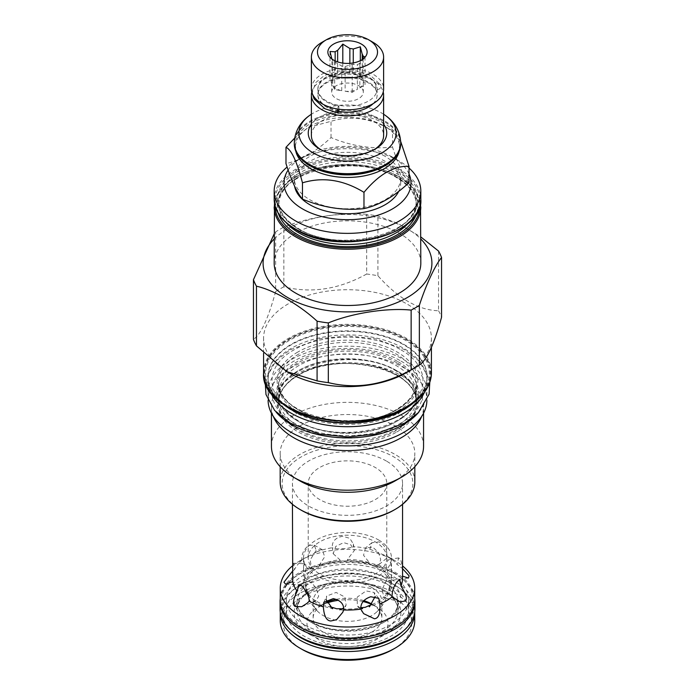 <?xml version="1.0" encoding="UTF-8"?>
<svg xmlns="http://www.w3.org/2000/svg" width="695" height="695" viewBox="0 0 695 695"><rect width="100%" height="100%" fill="white"/><g stroke="black" fill="none" stroke-linecap="round" stroke-linejoin="round"><path stroke-width="0.52" stroke-dasharray="3.48 2.61" d="M385.117 156.349A53.194 30.71 0 0 0 327.145 149.686A53.194 30.71 0 0 0 294.306 178.059A53.194 30.71 0 0 0 309.883 199.778A53.194 30.71 180 0 0 367.855 206.432A53.194 30.71 180 0 0 400.694 178.059A53.194 30.71 180 0 0 385.117 156.349M398.695 191.377A53.194 30.71 0 0 0 400.694 183.028A53.194 30.71 0 0 0 385.117 161.318A53.194 30.71 0 0 0 327.145 154.655A53.194 30.71 0 0 0 294.306 183.028A53.194 30.71 0 0 0 294.576 186.138M409.016 173.95A63.497 36.661 0 0 0 392.406 157.105A63.497 36.661 0 0 0 302.603 157.105A63.497 36.661 0 0 0 302.594 157.105A63.497 36.661 0 0 0 288.138 170.014M409.016 168.025A73.314 42.325 0 0 0 399.338 161.118A73.314 42.325 0 0 0 295.662 161.11L302.594 157.105L295.662 161.11A73.314 42.325 0 0 0 295.662 161.118A73.314 42.325 0 0 0 287.122 167.035M420.814 263.17A73.314 42.325 180 0 0 375.552 224.059A73.314 42.325 180 0 0 295.662 233.233A73.314 42.325 0 0 0 274.186 263.17M274.186 239.019A84.408 48.728 0 0 1 287.817 228.707A84.408 48.728 180 0 1 420.814 239.019M438.545 251.069L438.545 310.761C418.329 310.144 398.122 298.468 377.915 275.759A95.988 55.418 180 0 0 366.682 274.021L366.682 214.329A95.988 55.418 180 0 1 377.915 216.067L398.087 223.512L420.814 236.934M366.682 214.329C342.809 211.845 307.729 217.274 283.864 227.135A95.988 55.418 180 0 0 279.625 229.437A95.988 55.418 0 0 0 275.646 231.887L274.186 233.902M377.915 275.759L377.915 216.067M366.682 274.021C339.073 289.337 311.473 293.611 283.864 286.827L283.864 227.135M283.864 286.827A95.988 55.418 180 0 0 279.625 289.129A95.988 55.418 0 0 0 275.646 291.579L275.646 231.887M431.413 347.265L431.413 338.17A83.913 48.45 180 0 0 379.609 293.412A83.913 48.45 180 0 0 288.164 303.915A83.913 48.45 0 0 0 263.587 338.17A83.913 48.45 0 0 0 288.164 372.433M275.646 291.579C268.244 318.562 260.851 334.504 253.449 339.395M438.545 310.761A95.988 55.418 180 0 1 441.551 317.241M431.413 338.17A83.913 48.45 180 0 1 406.836 372.433M424.549 392.11A79.499 45.896 180 0 0 426.999 380.808A79.499 45.896 180 0 0 377.924 338.404A79.499 45.896 180 0 0 291.283 348.351A79.499 45.896 0 0 0 268.001 380.808A79.499 45.896 0 0 0 270.451 392.11M298.85 365.544A68.796 39.719 0 0 0 278.704 393.631A68.796 39.719 0 0 0 298.85 421.717A68.796 39.719 0 0 0 396.15 421.717A68.796 39.719 0 0 0 416.296 393.631A68.796 39.719 0 0 0 396.15 365.544A68.796 39.719 0 0 0 298.85 365.544M418.885 412.092A79.404 45.844 180 0 0 426.904 392.023A79.404 45.844 180 0 0 403.647 359.61A79.404 45.844 0 0 0 317.111 349.672A79.404 45.844 0 0 0 268.096 392.023A79.404 45.844 0 0 0 276.123 412.1M426.904 392.023L426.904 400.042A79.404 45.844 180 0 0 403.647 367.62A79.404 45.844 0 0 0 317.111 357.69A79.404 45.844 0 0 0 268.096 400.042A79.404 45.844 0 0 0 268.105 400.459M396.15 370.348A68.796 39.719 0 0 0 298.85 370.348A68.796 39.719 0 0 0 278.704 398.435A68.796 39.719 0 0 0 298.85 426.522A68.796 39.719 0 0 0 396.15 426.522A68.796 39.719 0 0 0 416.296 398.435A68.796 39.719 0 0 0 396.15 370.348M271.441 413.186L271.441 406.671A76.059 43.915 0 0 1 293.716 375.613A76.059 43.915 180 0 1 376.612 366.091A76.059 43.915 180 0 1 423.559 406.671A76.059 43.915 180 0 1 421.674 416.392M271.441 406.671A76.059 43.915 0 0 0 273.326 416.392M423.559 446.277A76.059 43.915 180 0 0 376.612 405.706A76.059 43.915 180 0 0 293.716 415.228A76.059 43.915 0 0 0 271.441 446.277M280.172 466.71L280.172 453.409A67.328 38.868 0 0 1 299.892 425.922A67.328 38.868 180 0 1 373.267 417.495A67.328 38.868 180 0 1 414.828 453.409A67.328 38.868 180 0 1 395.108 480.897M280.172 453.409A67.328 38.868 0 0 0 299.892 480.897M414.828 481.939A67.328 38.868 0 0 0 373.267 446.025A67.328 38.868 0 0 0 299.892 454.452A67.328 38.868 0 0 0 280.172 481.939M393.717 510.226A65.365 37.739 0 0 0 393.717 456.858A65.365 37.739 0 0 0 301.283 456.858A65.365 37.739 0 0 0 301.283 510.226M386.429 461.063A55.061 31.788 0 0 0 326.433 454.174A55.061 31.788 0 0 0 292.439 483.538A55.061 31.788 0 0 0 308.571 506.021A55.061 31.788 0 0 0 368.567 512.91A55.061 31.788 0 0 0 402.561 483.538A55.061 31.788 0 0 0 386.429 461.063M369.888 549.215L387.88 556.617L387.115 556.182L386.429 550.258C384.969 546.261 382.519 543.464 379.079 541.883L371.912 542.665L369.888 549.215A55.061 31.788 0 0 0 353.269 546.644L353.364 543.985L349.793 538.347L342.705 536.253C335.338 537.704 331.88 541.518 332.314 547.703A55.061 31.788 0 0 0 316.72 551.899L314.288 545.123L308.571 545.445C303.654 549.476 301.413 554.488 301.847 560.491A55.061 31.788 0 0 0 294.576 569.492L293.542 563.219L292.647 565.148L292.439 568.849M388.835 576.181L386.933 576.476L388.001 579.126L388.887 580.681L390.79 580.386C391.728 583.982 392.171 567.328 389.973 561.351L387.897 559.579L385.977 565.53L388.835 576.181A43.967 25.385 0 0 0 375.717 565.365L379.07 564.488L380.721 559.623L378.593 552.586L372.72 547.13L365.457 547.981L363.546 555.27L369.54 562.863A43.967 25.385 0 0 0 347.439 559.449L354.354 550.51L350.767 544.793L343.669 542.63L335.737 546.418L333.2 553.715L332.314 547.703C334.252 548.746 337.457 549.076 341.94 548.702C346.353 548.624 350.124 547.947 353.269 546.644M402.561 576.12L402.422 576.051A55.061 31.788 180 0 1 402.561 578.257M402.422 576.051C402.718 570.161 402.144 564.705 400.685 559.692L398.695 557.911L396.984 564.323L402.561 568.649M387.115 556.182A55.061 31.788 180 0 1 396.984 564.323M369.54 562.863L368.411 563.793L371.556 565.556L374.588 566.295L375.717 565.365M379.07 564.488L388.296 556.886L387.88 556.617L395.038 560.752A67.233 38.816 180 0 1 402.561 565.921M333.2 553.715L339.924 559.822A43.967 25.385 0 0 0 319.187 565.409L324.704 556.764L322.219 549.71L316.407 549.971L310.205 559.892L311.525 568.241L315.252 569.292L320.586 566.208A42.004 24.256 0 0 1 340.098 560.961L343.843 561.273L347.613 560.578A42.004 24.256 0 0 1 368.411 563.793M386.933 576.476A42.004 24.256 0 0 0 377.203 567.685A42.004 24.256 0 0 0 374.588 566.295M371.79 587.51A34.35 19.834 0 0 0 334.356 583.209A34.35 19.834 0 0 0 313.15 601.531A34.35 19.834 0 0 0 317.841 611.539A34.35 19.834 0 0 0 323.21 615.553A34.35 19.834 0 0 0 377.159 611.539A34.35 19.834 0 0 0 381.85 601.531A34.35 19.834 0 0 0 371.79 587.51M307.346 592.453L306.443 584.964L307.928 581.116L311.482 582.48L316.407 588.491L318.692 596.188L315.947 600.949L313.775 601.123L315.391 600.471A42.004 24.256 0 0 0 317.797 601.983A42.004 24.256 0 0 0 329.96 606.865M315.391 600.471L313.15 599.281L311.065 596.901A42.004 24.256 0 0 1 305.591 586.493A42.204 42.204 0 0 0 317.841 611.539M313.853 568.484A43.967 25.385 0 0 0 304.193 580.455L305.922 569.509L304.671 563.784L303.698 565.713L303.533 568.501L304.071 579.543L303.533 584.808L305.496 584.895A42.004 24.256 0 0 0 305.591 586.493M305.496 584.895L306.147 580.56A42.004 24.256 0 0 1 315.252 569.292M292.439 565.921A67.233 38.816 180 0 1 299.962 560.752L302.394 559.345C298.928 561.395 298.746 561.777 301.847 560.491L299.588 561.351L311.525 568.241M304.193 580.455L306.147 580.56M292.482 571.273L294.576 569.492M303.533 584.834L303.533 584.799A43.967 25.385 0 0 0 303.533 584.834A43.967 25.385 0 0 0 309.449 597.552L311.065 596.901M309.449 597.552L309.058 596.875M313.775 601.123A43.967 25.385 0 0 0 332.523 608.698M387.011 593.061L385.508 595.624L383.822 597.014L385.612 597.491L384.118 597.596L381.998 589.577L387.35 578.648L389.678 576.937L390.651 582.827L388.8 593.547L387.011 593.061A42.004 24.256 0 0 0 389.409 586.493A42.004 24.256 0 0 0 388.887 580.681M371.955 604.546A42.004 24.256 0 0 0 383.822 597.014M342.366 608.898A42.004 24.256 0 0 0 360.636 607.864M326.172 599.707L326.719 596.023L336.119 592.444L344.842 597.022L346.127 605.032L343.843 607.925M362.599 608.672A43.967 25.385 180 0 1 339.803 609.828M360.662 608.221L357.352 605.875L357.204 597.135L366.083 590.932L373.997 592.435L375.222 596.406M385.612 597.491A43.967 25.385 180 0 1 369.436 606.831M408.452 578.058L390.79 580.386A43.967 25.385 180 0 1 391.467 584.834A43.967 25.385 180 0 1 388.8 593.547M378.593 539.954A43.967 25.385 180 0 1 391.467 557.903A43.967 25.385 180 0 1 364.328 581.359A43.967 25.385 180 0 1 316.407 575.851A43.967 25.385 0 0 1 303.533 557.903A43.967 25.385 0 0 1 330.672 534.455A43.967 25.385 0 0 1 378.593 539.954M386.785 557.903A39.285 22.683 180 0 0 375.283 541.865A39.285 22.683 0 0 0 332.462 536.948A39.285 22.683 0 0 0 308.215 557.903A39.285 22.683 0 0 0 319.717 573.94A39.285 22.683 180 0 0 362.538 578.857A39.285 22.683 180 0 0 386.785 557.903L386.785 483.538A39.285 22.683 0 0 0 375.283 467.5A39.285 22.683 0 0 0 332.462 462.583A39.285 22.683 0 0 0 308.215 483.538A39.285 22.683 0 0 0 319.717 499.575A39.285 22.683 0 0 0 362.538 504.492A39.285 22.683 0 0 0 386.785 483.538M347.439 559.449L347.613 560.578M339.924 559.822L340.098 560.961M319.187 565.409L320.586 566.208M302.394 559.345L316.72 551.899M299.962 560.752A67.233 38.816 180 0 1 395.038 560.752L387.88 556.617M280.267 599.733A67.233 38.816 180 0 1 321.776 563.88A67.233 38.816 180 0 1 395.038 572.289A67.233 38.816 180 0 1 414.733 599.733M394.004 572.889A65.764 37.973 180 0 1 402.683 579.083A65.764 37.973 180 0 1 388.861 629.253A65.764 37.973 180 0 1 300.996 626.586A65.764 37.973 180 0 1 292.317 579.083A65.764 37.973 180 0 1 394.004 572.889M292.317 579.083L290.918 580.325A67.424 38.929 0 0 1 395.177 573.974A67.424 38.929 180 0 1 404.082 580.325A67.424 38.929 180 0 1 414.733 598.534M290.918 580.325A67.424 38.929 0 0 0 280.267 598.534M414.924 609.194A67.424 38.929 180 0 0 395.177 581.663A67.424 38.929 0 0 0 321.698 573.227A67.424 38.929 0 0 0 280.076 609.194M292.569 631.833A65.46 37.791 0 0 1 306.321 581.897A65.46 37.791 0 0 1 393.787 584.547A65.46 37.791 180 0 1 402.431 631.833M390.738 586.311A61.143 35.297 0 0 0 324.105 578.657A61.143 35.297 0 0 0 286.357 611.279A61.143 35.297 0 0 0 304.262 636.238A61.143 35.297 180 0 0 370.895 643.891A61.143 35.297 180 0 0 408.643 611.279A61.143 35.297 180 0 0 390.738 586.311M304.262 624.701A61.143 35.297 180 0 1 286.357 599.733A61.143 35.297 180 0 1 324.105 567.12A61.143 35.297 180 0 1 390.738 574.774A61.143 35.297 180 0 1 408.643 599.733A61.143 35.297 180 0 1 370.895 632.346A61.143 35.297 180 0 1 304.262 624.701M280.276 612.208A67.233 38.816 180 0 1 322.185 576.763A67.233 38.816 180 0 1 395.038 585.268A67.233 38.816 180 0 1 414.724 612.208M280.267 620.731A67.233 38.816 0 0 1 321.776 584.869A67.233 38.816 0 0 1 395.038 593.287A67.233 38.816 180 0 1 414.733 620.731M392.953 649.382A64.288 37.113 180 0 0 392.953 596.892A64.288 37.113 0 0 0 302.047 596.892A64.288 37.113 0 0 0 302.047 649.382M327.084 602.921A40.536 23.404 0 0 0 318.84 606.587A40.536 23.404 0 0 0 318.84 639.687A40.536 23.404 0 0 0 376.16 639.687A40.536 23.404 0 0 0 376.16 606.587A40.536 23.404 0 0 0 371.999 604.494M363.085 601.531A40.536 23.404 0 0 0 338.291 600.341M371.79 604.059L376.16 606.587L371.79 604.068M363.893 600.662A34.35 19.834 0 0 0 336.137 599.368M326.806 602.261A34.35 19.834 0 0 0 323.21 604.059A34.35 19.834 0 0 0 313.15 618.09A34.35 19.834 0 0 0 323.21 632.111A34.35 19.834 180 0 0 360.644 636.411A34.35 19.834 180 0 0 381.85 618.09L381.85 601.531M372.173 604.285A34.35 19.834 180 0 1 381.85 618.09M409.016 182.629C403.526 176.139 398.027 164.298 392.536 147.114L392.536 130.816C372.034 118.298 351.522 115.118 331.02 121.304L308.493 127.341L294.715 138.027M400.65 141.337L392.536 130.816L384.352 126.09A52.116 30.085 0 0 0 310.648 126.099A52.116 30.085 0 0 0 295.384 147.366A52.116 30.085 0 0 0 295.801 151.145M392.536 147.114C372.034 149.286 351.522 146.115 331.02 137.593C316.008 151.606 300.996 160.276 285.984 163.594M331.02 137.593L331.02 121.304M392.536 130.816L384.352 126.099A52.116 30.085 180 0 1 384.352 126.099A52.116 30.085 180 0 1 399.616 147.366A52.116 30.085 180 0 1 399.199 151.145M295.384 147.366L295.384 144.803A52.116 30.085 0 0 1 327.554 117.012A52.116 30.085 0 0 1 384.352 123.528A52.116 30.085 180 0 1 399.616 144.803A52.116 30.085 180 0 1 384.352 166.079M295.384 144.803A52.116 30.085 0 0 0 310.648 166.079M400.694 143.926A53.194 30.71 0 0 0 385.117 122.207A53.194 30.71 0 0 0 327.145 115.552A53.194 30.71 0 0 0 294.306 143.926M383.614 114.241A48.615 28.069 0 0 0 381.876 113.181A48.615 28.069 0 0 0 311.386 114.241M383.614 124.144A39.259 22.666 0 0 0 375.257 117.003A39.259 22.666 0 0 0 311.386 124.144M374.101 149.694A36.114 20.85 180 0 1 373.041 150.337A36.114 20.85 180 0 1 321.959 150.337L321.959 150.337A36.114 20.85 180 0 1 320.899 149.694M311.386 135.595A36.114 20.85 180 0 1 333.678 116.326A36.114 20.85 180 0 1 373.041 120.843A36.114 20.85 180 0 1 383.614 135.595M321.959 150.337L319.743 149.051L321.959 150.337M311.768 92.001A36.114 20.85 180 0 1 336.163 75.242A36.114 20.85 180 0 1 373.041 80.299A36.114 20.85 180 0 1 383.232 92.001M338.891 110.618A29.642 17.114 180 0 1 326.546 106.344A29.642 17.114 180 0 1 317.858 94.242L317.858 95.041A29.642 17.114 180 0 0 326.546 107.143A29.642 17.114 0 0 0 338.673 111.382M373.111 103.651A29.642 17.114 0 0 0 377.142 95.041A29.642 17.114 0 0 0 368.454 82.94A29.642 17.114 180 0 0 336.154 79.23A29.642 17.114 180 0 0 317.858 95.041M375.865 84.781L375.865 89.273A3.432 2.684 152.3 0 0 379.844 88.552A3.432 2.684 152.3 0 0 380.877 85.085A3.432 2.684 152.3 0 0 375.865 84.781A29.642 17.114 180 0 0 368.454 77.649A29.642 17.114 180 0 0 336.154 73.939A29.642 17.114 180 0 0 317.858 89.751A29.642 17.114 180 0 0 326.546 101.852A29.642 17.114 180 0 0 337.622 105.883A29.642 17.114 180 0 0 338.891 106.126L338.891 109.202M317.858 88.951A29.642 17.114 180 0 0 326.546 101.053A29.642 17.114 0 0 0 358.846 104.763A29.642 17.114 0 0 0 377.142 88.951A29.642 17.114 0 0 0 368.454 76.85A29.642 17.114 180 0 0 336.154 73.14A29.642 17.114 180 0 0 317.858 88.951L317.858 89.751M317.858 94.242A29.642 17.114 180 0 1 337.622 78.109A29.642 17.114 180 0 1 357.378 78.109A29.642 17.114 180 0 1 368.454 82.14A29.642 17.114 180 0 1 375.865 89.273M337.622 105.883L338.891 106.126A3.432 0.817 99.9 0 0 337.562 109.002M311.386 88.951A36.114 20.85 180 0 1 333.678 69.682A36.114 20.85 180 0 1 373.041 74.209A36.114 20.85 180 0 1 383.614 88.951M321.959 42.317A36.114 20.85 180 0 1 373.041 42.317M331.906 58.971A15.803 9.122 0 0 0 332.783 60.83L329.578 56.712M332.783 85.546L334.677 89.62L341.74 90.715A15.803 9.122 0 0 1 336.328 88.673A15.803 9.122 0 0 1 332.783 85.546L332.783 60.83L341.74 65.999A15.803 9.122 180 0 0 345.137 66.52L352.191 64.314L357.36 64.635A15.803 9.122 180 0 0 359.845 63.193L364.415 57.841M360.323 60.674L360.323 74.817L353.26 73.722L353.26 62.924M360.323 74.817L362.217 78.891A15.803 9.122 0 0 0 358.672 75.772A15.803 9.122 0 0 0 353.26 73.722M363.303 92.157A15.803 9.122 180 0 0 358.672 85.702A15.803 9.122 0 0 0 341.454 83.73A15.803 9.122 0 0 0 331.697 92.157A15.803 9.122 0 0 0 336.328 98.612A15.803 9.122 180 0 0 353.546 100.584A15.803 9.122 180 0 0 363.303 92.157L363.303 82.219A15.803 9.122 0 0 0 363.12 80.855L363.12 58.953M335.155 60.899L335.155 76.528A15.803 9.122 0 0 0 331.697 82.219A15.803 9.122 0 0 0 331.88 83.582L331.88 58.867M349.863 63.341L349.863 73.201A15.803 9.122 0 0 0 337.64 75.095L337.64 61.89M362.217 78.891L362.217 59.588M359.845 63.193L359.845 87.909A15.803 9.122 0 0 0 363.303 82.219M345.137 66.52L345.137 91.236A15.803 9.122 0 0 0 357.36 89.351L357.36 64.635M341.74 90.715L341.74 65.999M334.677 61.612L334.677 89.62M365.014 56.912L365.014 84.929L363.12 80.855M359.845 87.909L365.014 84.929M345.137 91.236L352.191 92.331L357.36 89.351M352.191 64.314L352.191 92.331M329.986 51.5L329.986 79.508L331.88 83.582M335.155 76.528L329.986 79.508M342.809 63.097L342.809 72.106L337.64 75.095M349.863 73.201L342.809 72.106M420.814 199.222A73.314 42.325 0 0 0 399.338 169.285A73.314 42.325 0 0 0 295.662 169.285A73.314 42.325 0 0 0 274.186 199.222M398.643 170.492A72.332 41.761 0 0 0 296.357 170.492A72.332 41.761 0 0 0 296.357 229.55A72.332 41.761 180 0 0 398.643 229.55A72.332 41.761 180 0 0 398.643 170.492M397.192 171.335A70.273 40.571 180 0 1 397.192 228.707A70.273 40.571 180 0 1 297.808 228.707A70.273 40.571 0 0 1 297.808 171.335A70.273 40.571 0 0 1 397.192 171.335M396.081 173.255A68.701 39.667 180 0 1 416.201 201.298A68.701 39.667 180 0 1 373.788 237.951A68.701 39.667 180 0 1 298.919 229.35A68.701 39.667 0 0 1 278.799 201.298A68.701 39.667 0 0 1 321.212 164.654A68.701 39.667 0 0 1 396.081 173.255M408.903 222.617A68.701 39.667 180 0 0 416.201 204.825L416.201 201.298C420.171 233.807 338.144 254.353 298.598 228.629C285.532 220.758 278.938 211.645 278.799 201.298L278.799 204.825C274.829 172.317 356.856 151.779 396.402 177.503C409.468 185.374 416.062 194.478 416.201 204.825A68.701 39.667 180 0 0 396.081 176.782A68.701 39.667 0 0 0 321.212 168.181A68.701 39.667 0 0 0 278.799 204.825A68.701 39.667 0 0 0 286.097 222.617M278.434 213.6A70.273 40.571 0 0 1 314.705 170.232A70.273 40.571 0 0 1 397.192 177.425A70.273 40.571 180 0 1 416.566 213.6M275.168 206.215A72.332 41.761 0 0 1 319.735 167.547A72.332 41.761 0 0 1 398.643 176.582A72.332 41.761 180 0 1 419.832 206.215M420.814 206.91A73.314 42.325 0 0 0 399.338 176.982A73.314 42.325 0 0 0 295.662 176.982A73.314 42.325 0 0 0 274.186 206.91M263.587 372.789A83.913 48.45 180 0 1 288.164 338.535A83.913 48.45 180 0 1 379.609 328.031A83.913 48.45 180 0 1 431.413 372.789M288.581 339.256A83.322 48.111 180 0 1 406.419 339.256A83.322 48.111 180 0 1 406.419 407.287A83.322 48.111 180 0 1 288.581 407.287A83.322 48.111 180 0 1 288.581 339.256M405.984 407.044A82.714 47.755 0 0 0 405.984 339.507A82.714 47.755 0 0 0 289.016 339.507A82.714 47.755 0 0 0 289.016 407.044A82.714 47.755 0 0 0 405.984 407.044M405.385 407.096A81.862 47.26 0 0 0 422.23 392.97A81.862 47.26 0 0 0 393.926 334.747A81.862 47.26 0 0 0 289.615 340.255A81.862 47.26 0 0 0 272.77 392.97A81.862 47.26 0 0 0 405.385 407.096M410.128 405.228A79.63 45.974 0 0 0 420.188 395.603A79.63 45.974 0 0 0 392.658 338.969A79.63 45.974 0 0 0 291.196 344.329A79.63 45.974 0 0 0 274.812 395.603A79.63 45.974 0 0 0 284.872 405.228M412.891 403.335A79.499 45.896 0 0 0 426.999 377.237A79.499 45.896 0 0 0 377.924 334.834A79.499 45.896 0 0 0 291.283 344.781A79.499 45.896 0 0 0 268.001 377.237A79.499 45.896 0 0 0 282.109 403.335M297.738 352.078A70.369 40.631 0 0 0 297.738 409.537A70.369 40.631 0 0 0 397.262 409.537A70.369 40.631 0 0 0 397.262 352.078A70.369 40.631 0 0 0 297.738 352.078M298.85 353.998A68.796 39.719 0 0 0 278.704 382.085A68.796 39.719 0 0 0 321.168 418.781A68.796 39.719 0 0 0 396.15 410.172A68.796 39.719 0 0 0 416.296 382.085A68.796 39.719 0 0 0 373.832 345.389A68.796 39.719 0 0 0 298.85 353.998M397.54 363.137A70.76 40.857 180 0 1 397.54 420.909A70.76 40.857 180 0 1 297.46 420.909A70.76 40.857 0 0 1 297.46 363.137A70.76 40.857 0 0 1 397.54 363.137M397.54 371.147A70.76 40.857 0 0 0 297.46 371.147A70.76 40.857 0 0 0 297.46 428.928A70.76 40.857 180 0 0 397.54 428.928A70.76 40.857 180 0 0 397.54 371.147M298.85 374.414A68.796 39.719 0 0 0 278.704 402.501A68.796 39.719 0 0 0 321.168 439.197A68.796 39.719 0 0 0 396.15 430.587A68.796 39.719 0 0 0 416.296 402.501A68.796 39.719 0 0 0 373.832 365.805A68.796 39.719 0 0 0 298.85 374.414M396.706 432.021A69.587 40.171 0 0 0 396.706 375.204A69.587 40.171 0 0 0 298.294 375.204A69.587 40.171 0 0 0 298.294 432.021A69.587 40.171 0 0 0 396.706 432.021M385.256 577.936A53.393 30.823 0 0 0 309.744 577.936A53.393 30.823 0 0 0 309.744 621.53A53.393 30.823 0 0 0 385.256 621.53A53.393 30.823 0 0 0 385.256 577.936M383.171 581.541A50.448 29.129 0 0 0 328.196 575.234A50.448 29.129 0 0 0 297.052 602.139A50.448 29.129 0 0 0 311.829 622.737A50.448 29.129 0 0 0 366.804 629.045A50.448 29.129 0 0 0 397.948 602.139A50.448 29.129 0 0 0 383.171 581.541M383.171 589.716A50.448 29.129 0 0 0 328.196 583.409A50.448 29.129 0 0 0 297.052 610.314A50.448 29.129 0 0 0 311.829 630.912A50.448 29.129 0 0 0 366.804 637.219A50.448 29.129 0 0 0 397.948 610.314A50.448 29.129 0 0 0 383.171 589.716M309.744 634.518A53.393 30.823 0 0 0 385.256 634.518A53.393 30.823 0 0 0 385.256 590.924A53.393 30.823 0 0 0 309.744 590.924A53.393 30.823 0 0 0 309.744 634.518M400.694 142.962A53.194 30.71 0 0 0 385.117 121.243A53.194 30.71 0 0 0 327.145 114.588A53.194 30.71 0 0 0 294.306 142.962M401.006 361.131C429.805 376.959 430.431 405.906 402.327 422.134C374.77 439.779 322.298 440.152 293.994 422.916C264.135 406.575 264.786 376.282 295.34 360.375C323.462 344.147 373.597 344.503 401.006 361.131M401.006 349.915C429.805 365.735 430.431 394.682 402.327 410.919C374.77 428.554 322.298 428.937 293.994 411.701C264.135 395.359 264.786 365.057 295.34 349.151C323.462 332.922 373.597 333.287 401.006 349.915M294.306 183.028L294.306 178.059M392.406 157.105L399.338 161.118M420.518 203.062L413.838 188.666L399.139 176.53L363.216 165.158L322.393 166.748L304.175 172.403L289.398 180.804L279.225 191.29L274.482 203.062M263.587 353.303L263.587 338.17M426.999 380.808L426.999 377.237C426.991 383.579 424.714 389.704 420.188 395.603L422.23 392.97C418.164 398.2 412.587 402.874 405.498 406.992C368.115 430.5 292.925 422.352 272.77 392.97L274.812 395.603C270.286 389.704 268.009 383.579 268.001 377.237L268.001 380.808M278.704 382.085C274.733 414.646 356.865 435.218 396.471 409.459C409.555 401.571 416.157 392.449 416.296 382.085L416.296 393.631C420.406 425.887 338.065 446.642 298.442 420.814C285.393 412.934 278.817 403.873 278.704 393.631L278.704 382.085M268.096 392.023L268.096 400.042M396.558 371.243C356.935 345.415 274.594 366.178 278.704 398.435L278.704 402.501C278.843 392.136 285.445 383.014 298.529 375.135C338.135 349.377 420.267 369.948 416.296 402.501L416.296 398.435C416.183 388.192 409.607 379.131 396.558 371.243M423.559 413.186L423.559 406.671M414.828 466.71L414.828 453.409M292.439 504.309L292.439 483.538M402.561 504.309L402.561 483.538M293.542 563.219L304.671 563.784M285.688 584.243L303.593 585.147M298.754 584.825L307.928 581.116M301.708 606.709L315.947 600.949M377.159 611.539A42.204 42.204 0 0 0 389.409 586.493M342.739 612.321L346.127 605.032M363.633 613.65L357.352 605.875M378.766 598.343L373.997 592.435M400.164 601.913L384.118 597.596M399.825 579.665L389.678 576.937M398.695 557.911L387.897 559.579M391.467 584.834L391.467 557.903M303.533 568.501L303.533 557.903M308.215 557.903L308.215 483.538M371.912 542.665L365.457 547.981M353.364 543.985L354.354 550.51M314.288 545.123L322.219 549.71M402.683 579.083L404.082 580.325M286.357 599.733L286.357 611.279M408.643 599.733L408.643 611.279M297.052 602.139C297.017 609.15 301.734 615.562 311.221 621.391C340.437 640.694 401.649 624.466 397.948 602.139L397.948 610.314C397.983 603.303 393.266 596.892 383.779 591.063C354.563 571.759 293.351 587.987 297.052 610.314L297.052 602.139M323.21 604.059L318.84 606.587M313.15 618.09L313.15 601.531M323.783 602.339L326.719 596.023M400.694 183.028L400.694 178.059M310.648 126.099L308.493 127.341M399.616 147.366L399.616 144.803M373.041 150.337L375.257 149.051M377.142 88.951L377.142 95.041M337.622 78.109C344.207 76.806 350.793 76.806 357.378 78.109M312.533 94.173L312.368 92.166L315.747 82.549L324.478 75.46L337.944 71.055L356.987 71.046L370.418 75.407L380.877 85.085M331.697 92.157L331.697 82.219M362.842 60.039L365.422 56.712M265.221 382.363L265.82 379.001L275.802 361.07L289.971 349.915L319.709 338.743L347.491 335.859L375.708 338.83L404.438 349.576L419.433 361.322L429.223 379.218L429.779 382.363M397.575 361.469C371.643 346.119 323.479 344.694 294.758 363.103C280.354 372.98 278.443 381.79 278.704 386.767L281.406 396.332C284.342 401.771 289.685 406.775 297.425 411.353C319.622 424.801 360.21 427.199 386.976 416.366C405.081 408.113 414.672 399.616 415.758 390.877C418.981 384.014 412.17 368.949 397.575 361.469"/><path stroke-width="1.04" d="M294.576 186.138A53.194 30.71 0 0 0 309.883 204.747A53.194 30.71 0 0 0 398.695 191.377M288.138 170.014A63.497 36.661 0 0 0 313.011 213.808A63.497 36.661 0 0 0 392.397 208.952A63.497 36.661 0 0 0 409.016 173.95M287.122 167.035A73.314 42.325 0 0 0 274.186 191.047A73.314 42.325 0 0 0 319.448 230.149A73.314 42.325 0 0 0 399.338 220.975A73.314 42.325 0 0 0 420.814 191.047A73.314 42.325 0 0 0 409.016 168.025M274.482 203.062L274.186 263.17A73.314 42.325 0 0 0 319.448 302.273A73.314 42.325 0 0 0 399.338 293.099A73.314 42.325 180 0 0 420.814 263.17L420.518 203.062M420.814 239.019A84.408 48.728 180 0 1 407.183 297.625A84.408 48.728 0 0 1 296.287 301.899A84.408 48.728 0 0 1 274.186 239.019M253.449 279.703L253.449 339.395A95.988 55.418 0 0 0 256.455 345.875L286.774 371.625L317.085 380.877A95.988 55.418 0 0 0 328.318 382.615C355.927 389.391 383.527 385.126 411.136 369.801A95.988 55.418 0 0 0 415.375 367.499A95.988 55.418 180 0 0 419.354 365.057L419.354 305.366A95.988 55.418 180 0 1 415.375 307.815A95.988 55.418 0 0 1 411.136 310.109C387.271 307.633 352.191 313.063 328.318 322.923A95.988 55.418 0 0 1 317.085 321.186C299.615 304.931 273.934 290.102 256.455 286.184A95.988 55.418 0 0 1 253.449 279.703L274.186 233.902M419.354 305.366C425.757 285.41 435.157 265.16 441.551 257.55A95.988 55.418 180 0 0 438.545 251.069L420.814 236.934M286.774 371.625L288.164 372.433A83.913 48.45 0 0 0 406.836 372.433L415.375 367.499L406.836 372.433M411.136 369.801L411.136 310.109M419.354 365.057C426.756 360.166 434.149 344.233 441.551 317.241L441.551 257.55M270.451 392.11A79.499 45.896 0 0 0 326.424 425.062A79.499 45.896 0 0 0 403.717 413.256A79.499 45.896 180 0 0 424.549 392.11M276.123 412.1A79.404 45.844 0 0 0 291.353 424.437A79.404 45.844 180 0 0 418.885 412.092M268.105 400.459A79.404 45.844 0 0 0 291.353 432.455A79.404 45.844 180 0 0 377.55 442.472A79.404 45.844 180 0 0 426.895 400.459M421.674 416.392A76.059 43.915 180 0 1 401.284 437.72A76.059 43.915 0 0 1 326.407 448.857A76.059 43.915 0 0 1 273.326 416.392M271.441 413.186L271.441 446.277A76.059 43.915 0 0 0 293.716 477.326A76.059 43.915 0 0 0 401.284 477.326L395.108 480.897L401.284 477.326A76.059 43.915 180 0 0 423.559 446.277L423.559 413.186M293.716 477.326L299.892 480.897A67.328 38.868 0 0 0 395.108 480.897M280.172 466.71L280.172 481.939A67.328 38.868 0 0 0 299.892 509.426A67.328 38.868 0 0 0 395.108 509.426L395.108 509.426A67.328 38.868 0 0 0 414.828 481.939L414.828 466.71M393.717 510.226L395.108 509.426L393.717 510.226A65.365 37.739 0 0 1 301.283 510.226L299.892 509.426M292.439 504.309L292.743 581.585A55.061 31.788 0 0 0 297.199 591.184L298.754 584.825L302.394 586.154L308.571 595.215L309.258 601.132L307.12 603.251L301.708 606.709L295.245 606.518C292.326 604.945 292.977 599.837 297.199 591.184M323.357 606.831L323.783 602.339L333.253 598.63C340.55 600.263 344.025 604.051 343.669 609.967L342.739 612.321L336.58 619.671L330.985 620.965C326.563 620.939 324.018 616.222 323.357 606.831A55.061 31.788 180 0 1 309.258 601.132M360.809 609.107C360.514 603.217 363.833 599.09 370.765 596.736L378.766 598.343L379.87 603.972C380.486 613.381 378.688 618.315 374.457 618.776L363.633 613.65L360.809 609.107A55.061 31.788 180 0 1 343.669 609.967M392.041 596.953C392.032 591.124 393.822 585.928 397.401 581.359L399.825 579.665L400.928 585.946C406.132 594.129 407.6 599.133 405.315 600.958L400.164 601.913L392.041 596.953A55.061 31.788 180 0 1 379.87 603.972M402.561 504.309L402.561 578.257A55.061 31.788 180 0 1 400.928 585.946M292.743 581.585L285.688 584.243L283.951 582.184L292.482 571.273M309.058 596.875L307.346 592.453M329.96 606.865A42.004 24.256 0 0 0 333.027 607.595L332.523 608.698L326.172 599.707M343.843 607.925L339.803 609.828L340.315 608.724L336.649 608.777L333.027 607.595M375.222 596.406L369.436 606.831L368.602 605.805A42.004 24.256 0 0 0 371.955 604.546M368.602 605.805L365.222 607.334L361.765 607.639A42.004 24.256 0 0 1 360.636 607.864M340.315 608.724A42.004 24.256 0 0 0 342.366 608.898M360.662 608.221L362.599 608.672L361.765 607.639M402.561 568.649L409.12 575.86L408.452 578.058L402.561 576.12M402.561 565.921A67.233 38.816 180 0 1 414.733 588.196A67.233 38.816 180 0 1 373.224 624.058A67.233 38.816 180 0 1 299.962 615.64A67.233 38.816 180 0 1 280.267 588.196A67.233 38.816 180 0 1 292.439 565.921M414.733 588.196L414.733 599.733A67.233 38.816 180 0 1 373.224 635.595A67.233 38.816 180 0 1 299.962 627.185A67.233 38.816 180 0 1 280.267 599.733L280.267 588.196M414.733 598.534A67.424 38.929 180 0 1 414.924 601.496A67.424 38.929 180 0 1 373.302 637.463A67.424 38.929 180 0 1 299.823 629.027A67.424 38.929 0 0 1 280.076 601.496L280.076 609.194A67.424 38.929 0 0 0 290.918 630.365A67.424 38.929 0 0 0 299.823 636.716A67.424 38.929 180 0 0 404.082 630.365A67.424 38.929 180 0 0 414.924 609.194L414.924 601.496M280.267 598.534A67.424 38.929 0 0 0 280.076 601.496M404.082 630.365L402.431 631.833A65.46 37.791 180 0 1 301.213 638.001A65.46 37.791 0 0 1 292.569 631.833L290.918 630.365M414.724 612.208A67.233 38.816 180 0 1 414.733 612.721A67.233 38.816 180 0 1 373.224 648.574A67.233 38.816 180 0 1 299.962 640.164A67.233 38.816 180 0 1 280.267 612.721A67.233 38.816 180 0 1 280.276 612.208M414.733 612.721L414.733 620.731A67.233 38.816 180 0 1 395.038 648.174A67.233 38.816 180 0 1 299.962 648.174L302.047 649.382L299.962 648.174A67.233 38.816 0 0 1 280.267 620.731L280.267 612.721M395.038 648.174L392.953 649.382A64.288 37.113 180 0 1 302.047 649.382M371.999 604.494A40.536 23.404 0 0 0 363.085 601.531M338.291 600.341A40.536 23.404 0 0 0 327.084 602.921M371.79 604.068L371.79 604.059A34.35 19.834 0 0 0 363.893 600.662M336.137 599.368A34.35 19.834 0 0 0 326.806 602.261M328.318 382.615L328.318 322.923M317.085 380.877L317.085 321.186M256.455 345.875L256.455 286.184M294.715 138.027L285.984 147.305L285.984 163.594C291.474 180.778 296.974 192.619 302.464 199.118C322.966 207.631 343.478 210.802 363.98 208.63C378.992 205.312 394.004 196.642 409.016 182.629L409.016 166.34L400.65 141.337M363.98 208.63L363.98 192.341C378.992 174.315 394.004 165.653 409.016 166.34M302.464 199.118L302.464 182.82C322.966 176.643 343.478 179.814 363.98 192.341M285.984 147.305C291.474 149.79 296.974 161.631 302.464 182.82M295.801 151.145A52.116 30.085 0 0 0 310.648 168.642A52.116 30.085 180 0 0 364.38 175.835A52.116 30.085 180 0 0 399.199 151.145M385.117 165.645A53.194 30.71 0 0 0 400.694 143.926L400.694 142.962A53.194 30.71 0 0 1 367.855 171.335A53.194 30.71 0 0 1 309.883 164.68A53.194 30.71 0 0 1 294.306 142.962L294.306 143.926A53.194 30.71 0 0 0 309.883 165.645A53.194 30.71 0 0 0 385.117 165.645L384.352 166.079A52.116 30.085 180 0 1 310.648 166.079L309.883 165.645L310.648 166.079M311.386 114.241A48.615 28.069 0 0 0 309.379 115.613A48.615 28.069 0 0 0 313.124 152.874A48.615 28.069 0 0 0 379.826 153.986A48.615 28.069 0 0 0 385.621 115.613A48.615 28.069 0 0 0 383.614 114.241M311.386 124.144A39.259 22.666 0 0 0 319.743 149.051L319.743 149.051A39.259 22.666 0 0 0 375.257 149.051A39.259 22.666 0 0 0 383.614 124.144M320.899 149.694A36.114 20.85 180 0 1 311.386 135.595L311.386 95.041A36.114 20.85 180 0 1 311.768 92.001M383.232 92.001A36.114 20.85 180 0 1 383.614 95.041A36.114 20.85 180 0 1 361.322 114.31A36.114 20.85 180 0 1 321.959 109.784A36.114 20.85 180 0 1 311.386 95.041M383.614 95.041L383.614 135.595A36.114 20.85 180 0 1 374.101 149.694M338.673 111.382A29.642 17.114 0 0 0 373.111 103.651M338.891 109.202L338.891 110.618A3.432 0.817 99.9 0 1 337.701 112.894L324.869 108.733L314.097 98.864L312.533 94.173M337.562 109.002A3.432 0.817 99.9 0 0 337.701 112.894M383.614 57.06L383.614 88.951A36.114 20.85 180 0 1 361.322 108.22A36.114 20.85 180 0 1 321.959 103.694A36.114 20.85 180 0 1 311.386 88.951L311.386 57.06A36.114 20.85 180 0 1 321.959 42.317L326.268 39.832A30.033 17.34 180 0 1 368.732 39.832L373.041 42.317A36.114 20.85 180 0 1 383.614 57.06A36.114 20.85 180 0 1 361.322 76.32A36.114 20.85 180 0 1 321.959 71.802A36.114 20.85 180 0 1 311.386 57.06M373.041 42.317L368.732 39.832A30.033 17.34 180 0 1 368.732 64.348A30.033 17.34 180 0 1 326.268 64.348A30.033 17.34 180 0 1 326.268 39.832M361.383 44.072A19.625 11.329 0 0 0 336.371 42.751A19.625 11.329 0 0 0 329.578 56.712A19.625 11.329 0 0 0 333.617 60.1A19.625 11.329 0 0 0 365.422 56.712A19.625 11.329 0 0 0 361.383 44.072M362.217 59.588L362.217 54.175L360.323 46.8L353.26 49.006A15.803 9.122 0 0 0 349.863 48.485L342.809 44.098L337.64 50.37A15.803 9.122 0 0 0 335.155 51.812L329.986 51.5L331.88 58.867A15.803 9.122 0 0 0 331.906 58.971M353.26 62.924L353.26 49.006M360.323 46.8L360.323 60.674M335.155 60.899L335.155 51.812M337.64 61.89L337.64 50.37M349.863 63.341L349.863 48.485M362.217 54.175A15.803 9.122 180 0 1 363.12 56.139L363.12 58.953M364.415 57.841L365.014 56.912L363.12 56.139M342.809 44.098L342.809 63.097M420.814 199.222C424.15 235.909 337.926 256.568 295.862 229.593C281.727 221.201 274.499 211.072 274.186 199.222A73.314 42.325 0 0 0 295.662 229.15A73.314 42.325 0 0 0 399.338 229.15A73.314 42.325 0 0 0 420.814 199.222L420.814 191.047M286.097 222.617A68.701 39.667 0 0 0 298.919 232.877A68.701 39.667 180 0 0 408.903 222.617M416.566 213.6A70.273 40.571 180 0 1 368.254 244.875A70.273 40.571 180 0 1 297.808 234.797A70.273 40.571 0 0 1 278.434 213.6M419.832 206.215A72.332 41.761 180 0 1 375.1 244.71A72.332 41.761 180 0 1 296.357 235.64A72.332 41.761 0 0 1 275.168 206.215M274.186 206.91A73.314 42.325 0 0 0 295.662 236.839A73.314 42.325 0 0 0 399.338 236.839A73.314 42.325 0 0 0 420.814 206.91M431.413 347.265L431.413 372.789A83.913 48.45 180 0 1 406.836 407.053A83.913 48.45 180 0 1 315.391 417.547A83.913 48.45 180 0 1 263.587 372.789L263.587 353.303M284.872 405.228A79.63 45.974 0 0 0 403.804 409.346A79.63 45.974 0 0 0 410.128 405.228M282.109 403.335A79.499 45.896 0 0 0 403.717 409.685A79.499 45.896 0 0 0 412.891 403.335M274.186 199.222L274.186 191.047M431.413 372.789C431.074 386.22 422.838 397.722 406.714 407.322C358.577 438.241 259.669 414.472 263.587 372.789M400.694 142.962C400.285 129.027 392.067 120.079 385.621 115.613M294.306 142.962C294.715 129.027 302.933 120.079 309.379 115.613M429.779 382.363L429.102 394.135L418.399 412.604L404.82 423.038L375.005 434.149L348.004 436.973L319.665 434.08L290.562 423.255L274.629 410.458L265.994 394.525L265.221 382.363"/></g></svg>
